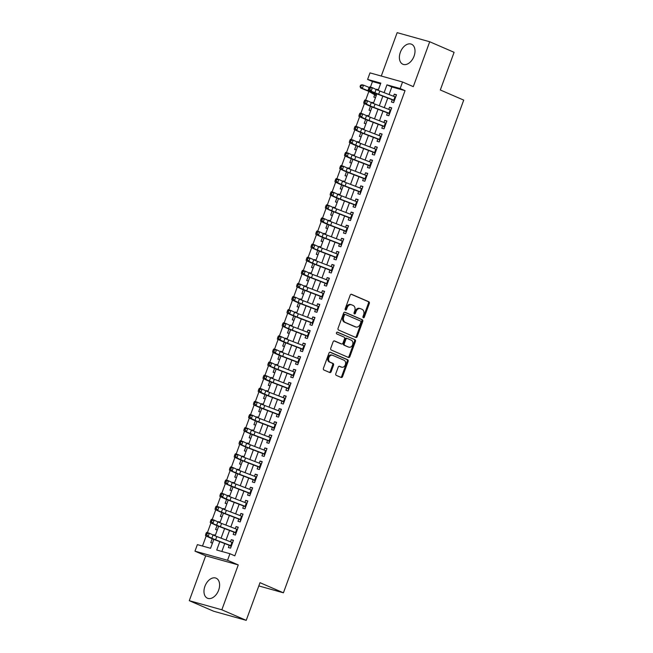 <?xml version="1.0" encoding="UTF-8"?>
<svg xmlns="http://www.w3.org/2000/svg" width="653" height="653" viewBox="0 0 653 653"><rect width="100%" height="100%" fill="white"/><g stroke="black" fill="none" stroke-linecap="round" stroke-linejoin="round"><path stroke-width="0.98" d="M363.321 317.742A0.963 0.726 105.6 0 0 364.325 317.129L369.32 303.465A1.371 1.037 105.6 0 0 368.839 301.768L351.608 294.307A1.371 1.037 105.6 0 0 350.179 295.18L345.176 308.845A0.963 0.726 105.6 0 0 346.514 309.424L347.159 307.653A4.391 3.322 105.6 0 1 351.412 304.755A4.391 3.322 105.6 0 1 351.73 304.869L353.167 305.49A4.391 3.322 105.6 0 1 354.726 310.926L354.081 312.697A0.963 0.726 105.6 0 0 355.42 313.277L356.065 311.505A4.391 3.322 105.6 0 1 360.317 308.608A4.391 3.322 105.6 0 1 360.636 308.722L362.072 309.342A4.391 3.322 105.6 0 1 363.631 314.779L362.986 316.55A0.963 0.726 105.6 0 0 363.321 317.742M363.011 317.44A0.963 0.726 105.6 0 0 363.443 316.885L368.447 303.221A1.371 1.037 105.6 0 0 367.957 301.515L351.167 294.25M345.2 309.734A0.963 0.726 105.6 0 0 345.633 309.179L346.286 307.408L347.159 307.653M354.106 313.587A0.963 0.726 105.6 0 0 354.538 313.032L355.183 311.261L356.065 311.505M218.657 590.132A10.905 7.093 -66.6 0 0 216.127 578.199A10.905 7.093 -66.6 0 0 204.928 586.288A10.905 7.093 -66.6 0 0 207.458 598.221A10.905 7.093 -66.6 0 0 218.657 590.132M414.059 56.158A10.905 7.093 -66.6 0 0 411.529 44.224A10.905 7.093 -66.6 0 0 400.338 52.322A10.905 7.093 -66.6 0 0 402.868 64.247A10.905 7.093 -66.6 0 0 414.059 56.158M335.813 373.663A1.371 1.037 105.6 0 0 336.303 375.369L341.135 377.458A1.371 1.037 105.6 0 0 342.564 376.585L348.122 361.411A1.371 1.037 105.6 0 0 347.633 359.705L330.402 352.253A1.371 1.037 105.6 0 0 328.973 353.118L323.415 368.3A1.371 1.037 105.6 0 0 323.904 369.998L329.741 372.528A1.371 1.037 105.6 0 0 331.169 371.655L333.552 365.158A1.371 1.037 105.6 0 0 333.063 363.46L330.165 362.203A3.673 2.783 105.6 0 1 328.802 357.836A3.673 2.783 105.6 0 1 332.418 355.232A3.673 2.783 105.6 0 1 332.687 355.322L344.033 360.236A3.673 2.783 105.6 0 1 345.396 364.603A3.673 2.783 105.6 0 1 341.78 367.215A3.673 2.783 105.6 0 1 341.511 367.117L339.617 366.3A1.371 1.037 105.6 0 0 338.197 367.166L335.813 373.663M246.222 620.35L213.662 611.241L189.28 600.687L221.84 609.796L246.222 620.35L260.008 582.68L283.418 592.81L463.72 100.113L440.31 89.983L454.096 52.313L429.715 41.759L413.292 86.637L402.558 81.992L400.158 88.547L405.04 90.653L234.811 555.834L229.929 553.72L227.538 560.274L194.969 551.165L197.369 544.618L210.568 548.308L213.833 539.386M221.84 609.796L238.263 564.918L227.538 560.274M355.779 337.454A1.371 1.037 105.6 0 0 357.207 336.581L362.758 321.407A1.371 1.037 105.6 0 0 362.268 319.709L345.037 312.248A1.371 1.037 105.6 0 0 343.609 313.122L338.058 328.296A1.371 1.037 105.6 0 0 338.54 330.002L355.779 337.454M355.436 341.405L349.886 356.587A1.371 1.037 105.6 0 1 348.457 357.46L331.226 350A1.371 1.037 105.6 0 1 330.736 348.302L333.112 341.805A1.371 1.037 105.6 0 1 334.54 340.931L341.527 343.96A1.371 1.037 105.6 0 0 342.956 343.086L344.539 338.776A1.371 1.037 105.6 0 0 344.049 337.079L336.777 333.928A0.963 0.726 105.6 0 1 337.43 332.124L354.954 339.707A1.371 1.037 105.6 0 1 355.436 341.405L354.563 341.16L349.004 356.342L349.886 356.587M429.715 41.759L397.155 32.65L381.27 76.042M213.507 535.182L213.662 534.75L215.278 535.452M212.209 538.733L210.788 542.61L212.478 543.084M218.298 522.074L218.461 521.649L220.069 522.343M217 525.632L215.58 529.51L217.278 529.983M223.097 508.973L223.253 508.548L224.869 509.242M221.8 512.523L220.379 516.409L222.069 516.882M227.889 495.872L228.052 495.439L229.66 496.141M226.591 499.423L225.171 503.3L226.869 503.773M232.688 482.763L232.843 482.338L234.46 483.032M231.382 486.322L229.97 490.199L231.66 490.672M237.48 469.662L237.643 469.229L239.251 469.931M236.182 473.213L234.762 477.098L236.459 477.572M242.279 456.561L242.434 456.129L244.051 456.831M240.973 460.112L239.553 463.989L241.251 464.463M247.071 443.452L247.226 443.028L248.842 443.722M245.773 447.011L244.353 450.888L246.05 451.362M251.87 430.351L252.025 429.919L253.642 430.621M250.564 433.902L249.144 437.788L250.842 438.261M256.662 417.251L256.817 416.818L258.433 417.52M255.364 420.801L253.944 424.679L255.641 425.152M261.461 404.142L261.616 403.717L263.232 404.411M260.155 407.701L258.735 411.578L260.433 412.051M266.253 391.041L266.408 390.608L268.024 391.31M264.955 394.592L263.534 398.477L265.232 398.95M271.052 377.94L271.207 377.507L272.815 378.209M269.746 381.491L268.326 385.368L270.024 385.841M275.844 364.831L275.999 364.407L277.615 365.1M274.546 368.39L273.125 372.267L274.815 372.741M280.635 351.73L280.798 351.298L282.406 352M279.337 355.281L277.917 359.166L279.615 359.64M285.434 338.629L285.59 338.197L287.206 338.899M284.137 342.18L282.716 346.057L284.406 346.531M290.226 325.521L290.389 325.096L291.997 325.79M288.928 329.079L287.508 332.957L289.206 333.43M295.025 312.42L295.18 311.987L296.797 312.689M293.728 315.97L292.307 319.856L293.997 320.329M299.817 299.319L299.98 298.886L301.588 299.588M298.519 302.87L297.099 306.747L298.796 307.22M304.616 286.21L304.771 285.785L306.388 286.479M303.319 289.769L301.898 293.646L303.588 294.119M309.408 273.109L309.571 272.676L311.179 273.378M308.11 276.66L306.69 280.545L308.387 281.019M314.207 260.008L314.362 259.576L315.979 260.278M312.901 263.559L311.489 267.436L313.179 267.91M318.999 246.899L319.154 246.475L320.77 247.169M317.701 250.458L316.281 254.335L317.978 254.809M323.798 233.798L323.953 233.366L325.569 234.068M322.492 237.349L321.072 241.235L322.77 241.708M328.59 220.698L328.745 220.265L330.361 220.967M327.292 224.248L325.871 228.126L327.569 228.599M333.389 207.589L333.544 207.164L335.16 207.858M332.083 211.148L330.663 215.025L332.361 215.498M338.181 194.488L338.336 194.055L339.952 194.757M336.883 198.039L335.462 201.924L337.16 202.397M342.98 181.387L343.135 180.954L344.751 181.656M341.674 184.938L340.254 188.815L341.952 189.288M347.771 168.278L347.927 167.854L349.543 168.547M346.474 171.837L345.053 175.714L346.751 176.188M352.571 155.177L352.726 154.745L354.334 155.447M351.265 158.728L349.845 162.613L351.543 163.087M357.362 142.076L357.518 141.644L359.134 142.346M356.065 145.627L354.644 149.504L356.334 149.978M362.154 128.968L362.317 128.543L363.925 129.237M360.856 132.526L359.436 136.404L361.133 136.877M366.953 115.867L367.108 115.434L368.725 116.136M365.656 119.417L364.235 123.303L365.925 123.776M371.745 102.766L371.908 102.333L373.516 103.035M370.447 106.317L369.027 110.194L370.724 110.667M392.331 99.542L391.425 102.015L393.62 102.627L396.502 94.767L394.298 94.154L393.53 96.26M387.531 112.642L386.625 115.116L388.829 115.736L391.702 107.876L389.506 107.255L388.731 109.369M382.74 125.743L381.834 128.225L384.037 128.837L386.911 120.976L384.707 120.364L383.94 122.47M377.94 138.852L377.042 141.326L379.238 141.938L382.119 134.077L379.915 133.465L379.14 135.571M373.149 151.953L372.243 154.426L374.447 155.047L377.32 147.186L375.124 146.566L374.349 148.68M368.357 165.062L367.451 167.535L369.647 168.148L372.528 160.287L370.324 159.675L369.549 161.781M363.558 178.163L362.652 180.636L364.856 181.248L367.729 173.388L365.533 172.776L364.758 174.89M358.766 191.264L357.86 193.737L360.056 194.357L362.937 186.497L360.734 185.876L359.958 187.991M353.967 204.373L353.061 206.846L355.265 207.458L358.138 199.598L355.942 198.985L355.167 201.091M349.175 217.473L348.269 219.947L350.465 220.559L353.346 212.698L351.143 212.086L350.375 214.2M344.376 230.574L343.47 233.048L345.674 233.668L348.547 225.807L346.351 225.187L345.576 227.301M339.584 243.683L338.678 246.157L340.874 246.769L343.756 238.908L341.552 238.296L340.784 240.402M334.785 256.784L333.879 259.257L336.083 259.87L338.956 252.009L336.76 251.397L335.985 253.511M329.994 269.885L329.088 272.358L331.283 272.978L334.165 265.118L331.961 264.498L331.193 266.612M325.194 282.994L324.288 285.467L326.492 286.079L329.365 278.219L327.169 277.607L326.394 279.713M320.403 296.095L319.497 298.568L321.692 299.188L324.574 291.32L322.37 290.707L321.603 292.822M315.603 309.196L314.697 311.669L316.901 312.289L319.774 304.429L317.578 303.808L316.803 305.922M310.812 322.304L309.906 324.778L312.101 325.39L314.983 317.529L312.779 316.917L312.012 319.023M306.012 335.405L305.106 337.879L307.31 338.499L310.183 330.63L307.987 330.018L307.212 332.132M301.221 348.506L300.315 350.979L302.519 351.6L305.392 343.739L303.188 343.119L302.421 345.233M296.421 361.615L295.523 364.088L297.719 364.701L300.6 356.84L298.397 356.228L297.621 358.334M291.63 374.716L290.724 377.189L292.928 377.809L295.801 369.941L293.605 369.329L292.83 371.443M286.838 387.817L285.932 390.29L288.128 390.91L291.009 383.05L288.806 382.429L288.03 384.544M282.039 400.926L281.133 403.399L283.337 404.011L286.21 396.151L284.014 395.538L283.239 397.644M277.247 414.026L276.341 416.5L278.537 417.12L281.419 409.251L279.215 408.639L278.439 410.753M272.448 427.127L271.542 429.601L273.746 430.221L276.619 422.36L274.423 421.74L273.648 423.854M267.657 440.236L266.751 442.71L268.946 443.322L271.828 435.461L269.624 434.849L268.856 436.955M262.857 453.337L261.951 455.81L264.155 456.431L267.028 448.562L264.832 447.95L264.057 450.064M258.066 466.438L257.16 468.919L259.355 469.531L262.237 461.671L260.033 461.051L259.265 463.165M253.266 479.547L252.36 482.02L254.564 482.632L257.437 474.772L255.241 474.16L254.466 476.266M248.475 492.648L247.569 495.121L249.764 495.741L252.646 487.873L250.442 487.26L249.675 489.375M243.675 505.749L242.769 508.23L244.973 508.842L247.846 500.982L245.65 500.361L244.875 502.475M238.884 518.857L237.978 521.331L240.173 521.943L243.055 514.082L240.851 513.47L240.084 515.576M234.084 531.958L233.178 534.432L235.382 535.052L238.255 527.183L236.059 526.571L235.284 528.685M405.04 90.653L391.841 86.963L389.066 94.554M387.784 98.056L384.266 107.655M382.985 111.157L379.475 120.756M378.193 124.258L374.675 133.865M373.394 137.367L369.884 146.966M368.602 150.468L365.084 160.067M363.803 163.568L360.293 173.176M359.011 176.677L355.493 186.276M354.212 189.778L350.702 199.377M349.42 202.879L345.902 212.486M344.621 215.988L341.111 225.587M339.829 229.089L336.311 238.688M335.03 242.19L331.52 251.797M330.238 255.299L326.729 264.898M325.439 268.399L321.929 277.998M320.647 281.5L317.138 291.107M315.856 294.609L312.338 304.208M311.057 307.71L307.547 317.309M306.265 320.811L302.747 330.418M301.466 333.92L297.956 343.519M296.674 347.021L293.156 356.62M291.875 360.121L288.365 369.729M287.083 373.23L283.565 382.829M282.284 386.331L278.774 395.93M277.492 399.432L273.974 409.039M272.693 412.541L269.183 422.14M267.901 425.642L264.383 435.241M263.102 438.743L259.592 448.35M258.31 451.852L254.792 461.451M253.511 464.952L250.001 474.551M248.72 478.053L245.21 487.66M243.928 491.162L240.41 500.761M239.129 504.263L235.619 513.862M234.337 517.364L230.819 526.971M229.538 530.473L226.028 540.072M224.746 543.574L221.857 551.467M229.293 545.059L228.387 547.54L230.582 548.153L233.464 540.292L231.26 539.672L230.493 541.786M380.552 83.804L372.479 81.552L370.447 87.102M368.855 91.444L365.647 100.203M364.415 103.582L360.856 113.312M359.623 116.683L356.065 126.413M354.824 129.792L351.265 139.513M350.032 142.893L346.474 152.622M345.233 155.994L341.674 165.723M340.442 169.103L336.883 178.824M335.642 182.203L332.083 191.933M330.851 195.304L327.292 205.034M326.051 208.413L322.492 218.135M321.26 221.514L317.701 231.244M316.46 234.615L312.901 244.344M311.669 247.724L308.11 257.445M306.869 260.825L303.31 270.554M302.078 273.925L298.519 283.655M297.278 287.034L293.719 296.756M292.487 300.135L288.928 309.865M287.695 313.236L284.128 322.966M282.896 326.345L279.337 336.066M278.105 339.446L274.546 349.175M273.305 352.547L269.746 362.276M268.514 365.656L264.955 375.377M263.714 378.756L260.155 388.486M258.923 391.857L255.364 401.587M254.123 404.966L250.564 414.688M249.332 418.067L245.773 427.797M244.532 431.168L240.973 440.897M239.741 444.277L236.182 453.998M234.941 457.378L231.382 467.107M230.15 470.478L226.591 480.208M225.35 483.587L221.791 493.309M220.559 496.688L217 506.418M215.759 509.789L212.201 519.519M210.968 522.898L207.409 532.619M206.177 535.999L202.495 546.047M378.397 89.706L376.699 89.232L376.544 89.657M376.152 95.844L374.7 94.758L373.826 97.093L375.516 97.566M371.908 102.333L373.598 102.807M367.108 115.434L368.806 115.907M362.317 128.543L364.007 129.016M357.518 141.644L359.215 142.117M352.726 154.745L354.416 155.218M347.927 167.854L349.624 168.327M343.135 180.954L344.833 181.428M338.336 194.055L340.033 194.537M333.544 207.164L335.242 207.638M328.745 220.265L330.442 220.738M323.953 233.366L325.651 233.847M319.154 246.475L320.852 246.948M314.362 259.576L316.06 260.049M309.571 272.676L311.261 273.158M304.771 285.785L306.469 286.259M299.98 298.886L301.67 299.36M295.18 311.987L296.878 312.469M290.389 325.096L292.079 325.569M285.59 338.197L287.287 338.67M280.798 351.298L282.488 351.779M275.999 364.407L277.696 364.88M271.207 377.507L272.905 377.981M266.408 390.608L268.105 391.09M261.616 403.717L263.314 404.191M256.817 416.818L258.515 417.291M252.025 429.919L253.723 430.4M247.226 443.028L248.924 443.501M242.434 456.129L244.132 456.602M237.643 469.229L239.333 469.711M232.843 482.338L234.541 482.812M228.052 495.439L229.742 495.913M223.253 508.548L224.95 509.022M218.461 521.649L220.151 522.122M213.662 534.75L215.359 535.223M258.825 585.929L283.418 592.81M238.263 564.918L205.703 555.809L189.28 600.687M205.703 555.809L194.969 551.165M372.479 81.552L367.598 79.437L369.998 72.883L402.558 81.992M219.792 541.672L216.731 550.03L229.929 553.72M400.158 88.547L386.96 84.857L384.111 92.653M382.829 96.154L379.311 105.753M378.03 109.255L374.52 118.854M373.238 122.356L369.72 131.963M368.439 135.465L364.929 145.064M363.648 148.566L360.13 158.165M358.848 161.666L355.338 171.274M354.057 174.775L350.539 184.375M349.257 187.876L345.747 197.475M344.466 200.985L340.948 210.584M339.666 214.086L336.156 223.685M334.875 227.187L331.365 236.786M330.083 240.296L326.565 249.895M325.284 253.397L321.774 262.996M320.492 266.497L316.974 276.097M315.693 279.606L312.183 289.206M310.901 292.707L307.383 302.306M306.102 305.808L302.592 315.407M301.311 318.917L297.792 328.516M296.511 332.018L293.001 341.617M291.72 345.119L288.202 354.718M286.92 358.228L283.41 367.827M282.129 371.328L278.611 380.928M277.329 384.429L273.819 394.037M272.538 397.538L269.02 407.137M267.738 410.639L264.228 420.238M262.947 423.74L259.429 433.347M258.147 436.849L254.637 446.448M253.356 449.95L249.846 459.549M248.564 463.05L245.046 472.658M243.765 476.159L240.255 485.759M238.974 489.26L235.455 498.859M234.174 502.361L230.664 511.968M229.383 515.47L225.865 525.069M224.583 528.571L221.073 538.17M378.16 90.351L380.805 83.127L367.598 79.437M215.123 535.868L218.633 526.285M219.914 522.767L223.424 513.176M224.714 509.666L228.224 500.076M229.505 496.558L233.015 486.975M234.305 483.457L237.814 473.866M239.096 470.356L242.606 460.765M243.896 457.247L247.405 447.664M248.687 444.146L252.197 434.555M253.486 431.045L256.996 421.454M258.278 417.936L261.788 408.354M263.077 404.836L266.587 395.245M267.869 391.735L271.379 382.144M272.668 378.626L276.17 369.043M277.46 365.525L280.97 355.934M282.259 352.424L285.761 342.833M287.051 339.315L290.561 329.732M291.842 326.214L295.352 316.623M296.642 313.114L300.151 303.523M301.433 300.005L304.943 290.422M306.233 286.904L309.742 277.313M311.024 273.795L314.534 264.212M315.823 260.694L319.333 251.111M320.615 247.593L324.125 238.002M325.414 234.484L328.924 224.901M330.206 221.383L333.716 211.801M335.005 208.283L338.515 198.692M339.797 195.174L343.307 185.591M344.596 182.073L348.106 172.49M349.388 168.972L352.898 159.381M354.187 155.863L357.689 146.28M358.979 142.762L362.488 133.179M363.778 129.661L367.28 120.07M368.57 116.552L372.079 106.97M373.361 103.452L376.871 93.869M391.841 86.963L386.96 84.857M376.699 89.232L378.316 89.926M394.298 94.154L396.395 95.06M389.506 107.255L391.596 108.161M384.707 120.364L386.805 121.27M379.915 133.465L382.013 134.371M375.124 146.566L377.214 147.472M370.324 159.675L372.422 160.581M365.533 172.776L367.623 173.682M360.734 185.876L362.831 186.782M355.942 198.985L358.032 199.891M351.143 212.086L353.24 212.992M346.351 225.187L348.441 226.093M341.552 238.296L343.649 239.202M336.76 251.397L338.85 252.303M331.961 264.498L334.058 265.404M327.169 277.607L329.259 278.513M322.37 290.707L324.468 291.613M317.578 303.808L319.668 304.714M312.779 316.917L314.877 317.823M307.987 330.018L310.077 330.924M303.188 343.119L305.286 344.025M298.397 356.228L300.494 357.134M293.605 369.329L295.695 370.235M288.806 382.429L290.903 383.335M284.014 395.538L286.104 396.444M279.215 408.639L281.312 409.545M274.423 421.74L276.513 422.646M269.624 434.849L271.721 435.755M264.832 447.95L266.922 448.856M260.033 461.051L262.131 461.957M255.241 474.16L257.331 475.066M250.442 487.26L252.54 488.166M245.65 500.361L247.74 501.267M240.851 513.47L242.949 514.376M236.059 526.571L238.149 527.477M231.26 539.672L233.358 540.578M359.754 308.469A4.391 3.322 105.6 0 0 359.436 308.355A4.391 3.322 105.6 0 0 355.183 311.261M350.849 304.616A4.391 3.322 105.6 0 0 350.53 304.502A4.391 3.322 105.6 0 0 346.286 307.408M355.338 337.266A1.371 1.037 105.6 0 0 356.326 336.336L361.876 321.162A1.371 1.037 105.6 0 0 361.395 319.464L344.596 312.191M360.897 322.239A0.963 0.726 105.6 0 0 360.562 321.056L345.429 314.509A0.963 0.726 105.6 0 0 344.433 315.113L343.747 316.983A4.391 3.322 105.6 0 0 345.306 322.419L355.648 326.9A4.391 3.322 105.6 0 0 355.967 327.014A4.391 3.322 105.6 0 0 360.219 324.108L360.897 322.239M345.29 314.468L344.555 314.256A0.963 0.726 105.6 0 0 343.551 314.868L344.433 315.113M355.967 327.014L355.093 326.769A4.391 3.322 105.6 0 1 354.767 326.647L344.425 322.174A4.391 3.322 105.6 0 1 342.874 316.738L343.551 314.868M348.016 357.264A1.371 1.037 105.6 0 0 349.004 356.342M334.099 340.874L340.654 343.707A1.371 1.037 105.6 0 0 340.858 343.764M337.062 332.099L354.954 339.707M348.784 347.094A3.673 2.783 105.6 0 0 349.053 347.192A3.673 2.783 105.6 0 0 352.669 344.58A3.673 2.783 105.6 0 0 351.298 340.213L347.306 338.483A1.371 1.037 105.6 0 0 345.878 339.356L344.302 343.666A1.371 1.037 105.6 0 0 344.784 345.364L347.902 346.849A3.673 2.783 105.6 0 0 348.171 346.947A3.673 2.783 105.6 0 0 348.457 347.004M347.102 338.425L346.425 338.238A1.371 1.037 105.6 0 0 344.996 339.111L345.878 339.356M347.902 346.849L343.902 345.119A1.371 1.037 105.6 0 1 343.421 343.421L344.996 339.111M354.563 341.16A1.371 1.037 105.6 0 0 354.073 339.462M341.184 367.027A3.673 2.783 105.6 0 1 340.899 366.962A3.673 2.783 105.6 0 1 340.629 366.872L339.185 366.243M331.806 355.077A3.673 2.783 105.6 0 0 331.536 354.979A3.673 2.783 105.6 0 0 327.92 357.591A3.673 2.783 105.6 0 0 329.283 361.958L330.165 362.203M329.308 372.332A1.371 1.037 105.6 0 0 330.296 371.41L332.671 364.913A1.371 1.037 105.6 0 0 332.181 363.215L329.283 361.958M340.695 377.271A1.371 1.037 105.6 0 0 341.682 376.34L347.241 361.158A1.371 1.037 105.6 0 0 346.751 359.46L329.961 352.196M374.7 94.758L369.272 91.665A6.995 0.473 -159.9 0 0 366.317 90.326L360.709 88.049L360.056 86.571L360.701 86.718L361.182 85.404L360.538 85.257L360.056 86.571M360.538 85.257L361.909 84.776L363.509 85.135L369.116 87.42A10.489 0.702 20.1 0 1 369.288 87.486M361.182 85.404L363.509 85.135L362.309 88.416L367.917 90.694A10.489 0.702 20.1 0 1 372.349 92.702L376.446 95.036M375.655 95.224L376.308 95.411M360.701 86.718L362.309 88.416L360.709 88.049M395.653 97.085L394.992 96.824L395.775 96.75M394.134 101.231L393.473 100.423M394.453 100.358L378.634 94.285A6.995 0.473 20.1 0 1 374.895 92.726L368.512 90.147L372.21 91.893A10.489 0.702 -159.9 0 0 377.818 94.228L392.249 99.77M393.792 100.105L394.992 96.824L379.834 91.012A6.995 0.473 20.1 0 1 376.095 89.453L372.398 87.706L371.198 90.979L369.769 89.29L370.251 87.975L369.174 87.641L368.7 88.955L369.769 89.29M393.204 100.138L394.412 100.472M369.174 87.641L369.712 86.873L372.398 87.706L370.251 87.975M368.7 88.955L368.512 90.147M390.184 109.924L390.984 109.851M389.343 114.332L388.682 113.532M389.661 113.467L373.834 107.386A6.995 0.473 20.1 0 1 370.096 105.835L366.406 104.088L363.721 103.256L367.41 104.994A10.489 0.702 -159.9 0 0 373.018 107.337L387.449 112.871M390.861 110.186L375.034 104.113A6.995 0.473 20.1 0 1 371.296 102.554L367.606 100.807L366.406 104.088L364.978 102.39L365.46 101.076L364.382 100.742L363.901 102.056L364.978 102.39M388.413 113.238L389.621 113.581M364.382 100.742L364.921 99.974L367.606 100.807L365.46 101.076M363.901 102.056L363.721 103.256M385.392 123.025L386.184 122.952M384.544 127.441L383.882 126.633M384.862 126.568L369.043 120.495A6.995 0.473 20.1 0 1 365.305 118.936L361.607 117.189L358.921 116.356L362.619 118.103A10.489 0.702 -159.9 0 0 368.227 120.438L382.658 125.972M386.062 123.295L370.243 117.213A6.995 0.473 20.1 0 1 366.504 115.663L362.807 113.916L361.607 117.189L360.178 115.491L360.66 114.185L359.591 113.851L359.109 115.157L360.178 115.491M383.613 126.339L384.821 126.682M359.591 113.851L360.121 113.083L362.807 113.916L360.66 114.185M359.109 115.157L358.921 116.356M380.593 136.134L381.393 136.061M379.752 140.542L379.091 139.734M380.07 139.669L364.252 133.596A6.995 0.473 20.1 0 1 360.505 132.037L354.13 129.457L357.82 131.204A10.489 0.702 -159.9 0 0 363.427 133.538L377.858 139.081M381.27 136.395L365.443 130.322A6.995 0.473 20.1 0 1 361.705 128.763L358.015 127.017L356.816 130.298L355.387 128.6L355.869 127.286L354.791 126.951L354.31 128.266L355.387 128.6M378.822 139.448L380.03 139.783M354.791 126.951L355.33 126.184L358.015 127.017L355.869 127.286M354.31 128.266L354.13 129.457M376.471 149.496L375.81 149.243L376.593 149.162M374.953 153.643L374.291 152.843M375.271 152.778L359.452 146.696A6.995 0.473 20.1 0 1 355.714 145.146L352.024 143.399L349.331 142.566L353.028 144.305A10.489 0.702 -159.9 0 0 358.636 146.647L373.067 152.182M374.618 152.516L375.81 149.243L360.652 143.423A6.995 0.473 20.1 0 1 356.913 141.864L353.216 140.126L352.024 143.399L350.596 141.701L351.069 140.387L350 140.06L349.518 141.366L350.596 141.701M374.022 152.549L375.23 152.892M350 140.06L350.53 139.285L353.216 140.126L351.069 140.387M349.518 141.366L349.331 142.566M371.002 162.336L371.802 162.271M370.161 166.752L369.5 165.944M370.48 165.878L354.661 159.805A6.995 0.473 20.1 0 1 350.914 158.246L347.225 156.5L344.539 155.667L348.229 157.414A10.489 0.702 -159.9 0 0 353.836 159.748L368.268 165.282M371.679 162.605L355.852 156.524A6.995 0.473 20.1 0 1 352.114 154.973L348.424 153.226L347.225 156.5L345.796 154.802L346.278 153.496L345.2 153.161L344.719 154.467L345.796 154.802M369.231 165.658L370.439 165.993M345.2 153.161L345.739 152.394L348.424 153.226L346.278 153.496M344.719 154.467L344.539 155.667M366.88 175.706L366.227 175.445L367.002 175.371M365.362 179.853L364.701 179.044M365.68 178.979L349.861 172.906A6.995 0.473 20.1 0 1 346.123 171.347L339.74 168.768L343.437 170.515A10.489 0.702 -159.9 0 0 349.045 172.849L363.476 178.391M365.027 178.726L366.227 175.445L351.061 169.633A6.995 0.473 20.1 0 1 347.323 168.074L343.625 166.327L342.433 169.609L341.005 167.911L341.478 166.597L340.409 166.262L339.927 167.576L341.005 167.911M364.431 178.759L365.639 179.093M340.409 166.262L340.939 165.495L343.625 166.327L341.478 166.597M339.927 167.576L339.74 168.768M361.411 188.546L362.211 188.472M360.57 192.953L359.909 192.153M360.889 192.088L345.07 186.007A6.995 0.473 20.1 0 1 341.331 184.456L337.634 182.709L334.948 181.877L338.638 183.615A10.489 0.702 -159.9 0 0 344.245 185.958L358.677 191.492M362.089 188.807L346.261 182.734A6.995 0.473 20.1 0 1 342.523 181.175L338.834 179.436L337.634 182.709L336.205 181.012L336.687 179.697L335.609 179.371L335.128 180.677L336.205 181.012M359.64 191.86L360.848 192.202M335.609 179.371L336.148 178.596L338.834 179.436L336.687 179.697M335.128 180.677L334.948 181.877M357.289 201.916L356.636 201.655L357.411 201.581M355.771 206.062L355.11 205.254M356.097 205.189L340.27 199.116A6.995 0.473 20.1 0 1 336.532 197.557L332.842 195.81L330.149 194.978L333.846 196.724A10.489 0.702 -159.9 0 0 339.454 199.059L353.885 204.593M355.436 204.928L356.636 201.655L341.47 195.835A6.995 0.473 20.1 0 1 337.732 194.284L334.042 192.537L332.842 195.81L331.414 194.112L331.887 192.806L330.818 192.472L330.336 193.778L331.414 194.112M354.84 204.969L356.048 205.303M330.818 192.472L331.349 191.704L334.042 192.537L331.887 192.806M330.336 193.778L330.149 194.978M352.498 215.017L351.836 214.755L352.62 214.682M350.979 219.163L350.318 218.355M351.298 218.29L335.479 212.217A6.995 0.473 20.1 0 1 331.74 210.658L325.357 208.078L329.047 209.825A10.489 0.702 -159.9 0 0 334.663 212.16L349.094 217.702M350.637 218.037L351.836 214.755L336.679 208.944A6.995 0.473 20.1 0 1 332.932 207.385L329.243 205.638L328.043 208.919L326.614 207.221L327.096 205.907L326.018 205.573L325.537 206.887L326.614 207.221M350.049 218.069L351.257 218.404M326.018 205.573L326.557 204.805L329.243 205.638L327.096 205.907M325.537 206.887L325.357 208.078M347.698 228.117L347.045 227.864L347.82 227.783M346.18 232.264L345.519 231.464M346.506 231.399L330.679 225.318A6.995 0.473 20.1 0 1 326.941 223.767L323.251 222.02L320.566 221.187L324.255 222.926A10.489 0.702 -159.9 0 0 329.863 225.269L344.294 230.803M345.845 231.138L347.045 227.864L331.879 222.044A6.995 0.473 20.1 0 1 328.141 220.485L324.451 218.747L323.251 222.02L321.823 220.322L322.296 219.008L321.227 218.682L320.745 219.988L321.823 220.322M345.257 231.17L346.457 231.513M321.227 218.682L321.758 217.906L324.451 218.747L322.296 219.008M320.745 219.988L320.566 221.187M342.907 241.226L342.245 240.965L343.029 240.892M341.388 245.373L340.727 244.565M341.707 244.5L325.888 238.427A6.995 0.473 20.1 0 1 322.149 236.868L315.766 234.288L319.456 236.035A10.489 0.702 -159.9 0 0 325.072 238.369L339.503 243.904M341.046 244.238L342.245 240.965L327.088 235.145A6.995 0.473 20.1 0 1 323.349 233.594L319.652 231.848L318.452 235.121L317.023 233.423L317.505 232.117L316.427 231.782L315.954 233.088L317.023 233.423M340.458 244.279L341.666 244.614M316.427 231.782L316.966 231.015L319.652 231.848L317.505 232.117M315.954 233.088L315.766 234.288M338.115 254.327L337.454 254.066L338.238 253.993M336.597 258.474L335.928 257.666M336.915 257.6L321.088 251.527A6.995 0.473 20.1 0 1 317.35 249.968L310.975 247.389L314.664 249.136A10.489 0.702 -159.9 0 0 320.272 251.47L334.703 257.013M336.254 257.347L337.454 254.066L322.288 248.254A6.995 0.473 20.1 0 1 318.55 246.695L314.86 244.948L313.66 248.23L312.232 246.532L312.705 245.218L311.636 244.883L311.154 246.197L312.232 246.532M335.666 257.38L336.875 257.715M311.636 244.883L312.167 244.116L314.86 244.948L312.705 245.218M311.154 246.197L310.975 247.389M333.316 267.428L332.655 267.175L333.438 267.093M331.797 271.575L331.136 270.775M332.116 270.709L316.297 264.628A6.995 0.473 20.1 0 1 312.558 263.077L308.861 261.331L306.175 260.498L309.873 262.237A10.489 0.702 -159.9 0 0 315.481 264.579L329.912 270.113M331.455 270.448L332.655 267.175L317.497 261.355A6.995 0.473 20.1 0 1 313.758 259.796L310.061 258.057L308.861 261.331L307.432 259.633L307.914 258.319L306.837 257.992L306.363 259.298L307.432 259.633M330.867 270.481L332.075 270.824M306.837 257.992L307.375 257.217L310.061 258.057L307.914 258.319M306.363 259.298L306.175 260.498M328.524 280.537L327.863 280.276L328.647 280.202M327.006 284.684L326.345 283.875M327.324 283.81L311.497 277.737A6.995 0.473 20.1 0 1 307.759 276.178L304.069 274.431L301.384 273.599L305.073 275.346A10.489 0.702 -159.9 0 0 310.681 277.68L325.112 283.214M326.663 283.549L327.863 280.276L312.697 274.456A6.995 0.473 20.1 0 1 308.959 272.905L305.269 271.158L304.069 274.431L302.641 272.734L303.123 271.428L302.045 271.093L301.564 272.399L302.641 272.734M326.076 283.59L327.284 283.924M302.045 271.093L302.584 270.326L305.269 271.158L303.123 271.428M301.564 272.399L301.384 273.599M323.725 293.638L323.064 293.377L323.847 293.303M322.207 297.784L321.545 296.976M322.525 296.911L306.706 290.838A6.995 0.473 20.1 0 1 302.968 289.279L296.584 286.7L300.282 288.446A10.489 0.702 -159.9 0 0 305.89 290.781L320.321 296.323M321.864 296.658L323.064 293.377L307.906 287.565A6.995 0.473 20.1 0 1 304.167 286.006L300.47 284.259L299.27 287.54L297.841 285.843L298.323 284.528L297.246 284.194L296.772 285.508L297.841 285.843M321.276 296.691L322.484 297.025M297.246 284.194L297.784 283.426L300.47 284.259L298.323 284.528M296.772 285.508L296.584 286.7M318.256 306.477L319.056 306.404M317.415 310.885L316.754 310.085M317.733 310.02L301.906 303.939A6.995 0.473 20.1 0 1 298.168 302.388L294.479 300.641L291.793 299.809L295.483 301.547A10.489 0.702 -159.9 0 0 301.09 303.89L315.521 309.424M318.933 306.739L303.106 300.666A6.995 0.473 20.1 0 1 299.368 299.107L295.678 297.368L294.479 300.641L293.05 298.943L293.532 297.629L292.454 297.303L291.973 298.609L293.05 298.943M316.485 309.791L317.693 310.134M292.454 297.303L292.993 296.527L295.678 297.368L293.532 297.629M291.973 298.609L291.793 299.809M314.134 319.848L313.473 319.586L314.256 319.513M312.616 323.994L311.954 323.186M312.934 323.121L297.115 317.048A6.995 0.473 20.1 0 1 293.377 315.489L286.994 312.909L290.691 314.656A10.489 0.702 -159.9 0 0 296.299 316.991L310.73 322.525M312.273 322.86L313.473 319.586L298.315 313.767A6.995 0.473 20.1 0 1 294.576 312.216L290.879 310.469L289.679 313.742L288.251 312.044L288.732 310.738L287.655 310.404L287.181 311.71L288.251 312.044M311.685 322.9L312.893 323.235M287.655 310.404L288.193 309.636L290.879 310.469L288.732 310.738M287.181 311.71L286.994 312.909M309.342 332.948L308.681 332.687L309.465 332.614M307.824 337.095L307.163 336.287M308.143 336.222L292.315 330.149A6.995 0.473 20.1 0 1 288.577 328.59L282.202 326.01L285.892 327.757A10.489 0.702 -159.9 0 0 291.499 330.091L305.93 335.634M307.481 335.969L308.681 332.687L293.515 326.875A6.995 0.473 20.1 0 1 289.777 325.316L286.087 323.57L284.888 326.851L283.459 325.153L283.941 323.839L282.863 323.504L282.382 324.819L283.459 325.153M306.894 336.001L308.102 336.336M282.863 323.504L283.402 322.737L286.087 323.57L283.941 323.839M282.382 324.819L282.202 326.01M304.543 346.049L303.882 345.796L304.665 345.715M303.025 350.196L302.363 349.396M303.343 349.331L287.524 343.249A6.995 0.473 20.1 0 1 283.786 341.699L280.088 339.952L277.403 339.119L281.1 340.858A10.489 0.702 -159.9 0 0 286.708 343.2L301.139 348.735M302.69 349.069L303.882 345.796L288.724 339.976A6.995 0.473 20.1 0 1 284.986 338.417L281.288 336.679L280.088 339.952L278.66 338.254L279.141 336.94L278.072 336.613L277.59 337.919L278.66 338.254M302.094 349.102L303.302 349.445M278.072 336.613L278.602 335.838L281.288 336.679L279.141 336.94M277.59 337.919L277.403 339.119M299.751 359.158L299.09 358.897L299.874 358.824M298.233 363.305L297.572 362.497M298.552 362.431L282.733 356.358A6.995 0.473 20.1 0 1 278.986 354.799L275.297 353.053L272.611 352.22L276.301 353.967A10.489 0.702 -159.9 0 0 281.908 356.301L296.34 361.835M297.89 362.17L299.09 358.897L283.924 353.077A6.995 0.473 20.1 0 1 280.186 351.526L276.497 349.779L275.297 353.053L273.868 351.355L274.35 350.049L273.272 349.714L272.791 351.02L273.868 351.355M297.303 362.211L298.511 362.546M273.272 349.714L273.811 348.947L276.497 349.779L274.35 350.049M272.791 351.02L272.611 352.22M294.952 372.259L294.291 371.998L295.074 371.924M293.434 376.406L292.773 375.597M293.752 375.532L277.933 369.459A6.995 0.473 20.1 0 1 274.195 367.9L267.812 365.321L271.509 367.068A10.489 0.702 -159.9 0 0 277.117 369.402L291.548 374.944M293.099 375.279L294.291 371.998L279.133 366.186A6.995 0.473 20.1 0 1 275.395 364.627L271.697 362.88L270.505 366.162L269.077 364.464L269.55 363.15L268.481 362.815L267.999 364.129L269.077 364.464M292.503 375.312L293.711 375.646M268.481 362.815L269.012 362.048L271.697 362.88L269.55 363.15M267.999 364.129L267.812 365.321M290.161 385.36L289.499 385.107L290.283 385.025M288.642 389.514L287.981 388.706M288.961 388.641L273.142 382.568A6.995 0.473 20.1 0 1 269.395 381.009L265.706 379.262L263.02 378.43L266.71 380.168A10.489 0.702 -159.9 0 0 272.317 382.511L286.749 388.045M288.3 388.38L289.499 385.107L274.333 379.287A6.995 0.473 20.1 0 1 270.595 377.728L266.906 375.989L265.706 379.262L264.277 377.565L264.759 376.25L263.681 375.924L263.2 377.23L264.277 377.565M287.712 388.413L288.92 388.755M263.681 375.924L264.22 375.149L266.906 375.989L264.759 376.25M263.2 377.23L263.02 378.43M285.361 398.469L284.708 398.208L285.483 398.134M283.843 402.615L283.182 401.807M284.161 401.742L268.342 395.669A6.995 0.473 20.1 0 1 264.604 394.11L260.914 392.363L258.221 391.531L261.918 393.277A10.489 0.702 -159.9 0 0 267.526 395.612L281.957 401.146M283.508 401.481L284.708 398.208L269.542 392.396A6.995 0.473 20.1 0 1 265.804 390.837L262.106 389.09L260.914 392.363L259.486 390.665L259.959 389.359L258.89 389.025L258.408 390.331L259.486 390.665M282.912 401.522L284.12 401.856M258.89 389.025L259.421 388.257L262.106 389.09L259.959 389.359M258.408 390.331L258.221 391.531M280.57 411.57L279.908 411.308L280.692 411.235M279.051 415.716L278.39 414.916M279.37 414.843L263.551 408.77A6.995 0.473 20.1 0 1 259.812 407.211L253.429 404.631L257.119 406.378A10.489 0.702 -159.9 0 0 262.726 408.713L277.158 414.255M278.709 414.59L279.908 411.308L264.743 405.497A6.995 0.473 20.1 0 1 261.004 403.938L257.315 402.191L256.115 405.472L254.686 403.774L255.168 402.46L254.09 402.126L253.609 403.44L254.686 403.774M278.121 414.622L279.329 414.957M254.09 402.126L254.629 401.358L257.315 402.191L255.168 402.46M253.609 403.44L253.429 404.631M275.77 424.67L275.117 424.417L275.892 424.336M274.252 428.825L273.591 428.017M274.578 427.952L258.751 421.879A6.995 0.473 20.1 0 1 255.013 420.32L251.323 418.573L248.63 417.74L252.327 419.479A10.489 0.702 -159.9 0 0 257.935 421.822L272.366 427.356M273.917 427.691L275.117 424.417L259.951 418.597A6.995 0.473 20.1 0 1 256.213 417.038L252.523 415.3L251.323 418.573L249.895 416.875L250.368 415.561L249.299 415.235L248.817 416.541L249.895 416.875M273.321 427.723L274.529 428.066M249.299 415.235L249.83 414.459L252.523 415.3L250.368 415.561M248.817 416.541L248.63 417.74M270.979 437.779L270.318 437.518L271.101 437.445M269.46 441.926L268.799 441.118M269.779 441.053L253.96 434.98A6.995 0.473 20.1 0 1 250.221 433.421L243.838 430.841L247.528 432.588A10.489 0.702 -159.9 0 0 253.144 434.922L267.575 440.457M269.118 440.791L270.318 437.518L255.16 431.706A6.995 0.473 20.1 0 1 251.413 430.147L247.724 428.401L246.524 431.674L245.095 429.976L245.577 428.67L244.5 428.335L244.018 429.641L245.095 429.976M268.53 440.832L269.738 441.167M244.5 428.335L245.038 427.568L247.724 428.401L245.577 428.67M244.018 429.641L243.838 430.841M266.179 450.88L265.526 450.619L266.302 450.546M264.661 455.027L264 454.227M264.987 454.153L249.16 448.08A6.995 0.473 20.1 0 1 245.422 446.521L239.047 443.942L242.736 445.689A10.489 0.702 -159.9 0 0 248.344 448.023L262.775 453.566M264.326 453.9L265.526 450.619L250.36 444.807A6.995 0.473 20.1 0 1 246.622 443.248L242.932 441.501L241.732 444.783L240.304 443.085L240.777 441.771L239.708 441.436L239.227 442.75L240.304 443.085M263.739 453.933L264.938 454.268M239.708 441.436L240.239 440.669L242.932 441.501L240.777 441.771M239.227 442.75L239.047 443.942M261.388 463.981L260.727 463.728L261.51 463.646M259.87 468.136L259.208 467.328M260.188 467.262L244.369 461.189A6.995 0.473 20.1 0 1 240.631 459.63L236.933 457.884L234.247 457.051L237.937 458.79A10.489 0.702 -159.9 0 0 243.553 461.132L257.984 466.666M259.527 467.001L260.727 463.728L245.569 457.908A6.995 0.473 20.1 0 1 241.83 456.349L238.133 454.61L236.933 457.884L235.504 456.186L235.986 454.88L234.909 454.545L234.435 455.851L235.504 456.186M258.939 467.034L260.147 467.377M234.909 454.545L235.447 453.77L238.133 454.61L235.986 454.88M234.435 455.851L234.247 457.051M256.596 477.09L255.935 476.829L256.719 476.755M255.078 481.237L254.409 480.428M255.396 480.363L239.569 474.29A6.995 0.473 20.1 0 1 235.831 472.731L229.456 470.152L233.145 471.899A10.489 0.702 -159.9 0 0 238.753 474.233L253.184 479.767M254.735 480.102L255.935 476.829L240.769 471.017A6.995 0.473 20.1 0 1 237.031 469.458L233.341 467.711L232.141 470.984L230.713 469.287L231.195 467.981L230.117 467.646L229.636 468.952L230.713 469.287M254.148 480.143L255.356 480.477M230.117 467.646L230.648 466.879L233.341 467.711L231.195 467.981M229.636 468.952L229.456 470.152M251.797 490.191L251.136 489.93L251.919 489.856M250.279 494.337L249.617 493.537M250.597 493.464L234.778 487.391A6.995 0.473 20.1 0 1 231.04 485.832L224.656 483.253L228.354 484.999A10.489 0.702 -159.9 0 0 233.962 487.334L248.393 492.876M249.936 493.211L251.136 489.93L235.978 484.118A6.995 0.473 20.1 0 1 232.239 482.559L228.542 480.812L227.342 484.093L225.914 482.396L226.395 481.081L225.318 480.747L224.844 482.061L225.914 482.396M249.348 493.244L250.556 493.578M225.318 480.747L225.856 479.979L228.542 480.812L226.395 481.081M224.844 482.061L224.656 483.253M246.328 503.03L247.128 502.957M245.487 507.446L244.826 506.638M245.806 506.573L229.978 500.5A6.995 0.473 20.1 0 1 226.24 498.941L222.551 497.194L219.865 496.362L223.555 498.1A10.489 0.702 -159.9 0 0 229.162 500.443L243.593 505.977M247.005 503.292L231.178 497.219A6.995 0.473 20.1 0 1 227.44 495.66L223.75 493.921L222.551 497.194L221.122 495.496L221.604 494.19L220.526 493.856L220.045 495.162L221.122 495.496M244.557 506.344L245.765 506.687M220.526 493.856L221.065 493.08L223.75 493.921L221.604 494.19M220.045 495.162L219.865 496.362M242.206 516.401L241.545 516.139L242.328 516.066M240.688 520.547L240.026 519.739M241.006 519.674L225.187 513.601A6.995 0.473 20.1 0 1 221.449 512.042L215.066 509.462L218.763 511.209A10.489 0.702 -159.9 0 0 224.371 513.544L238.802 519.078M240.345 519.413L241.545 516.139L226.387 510.328A6.995 0.473 20.1 0 1 222.649 508.769L218.951 507.022L217.751 510.295L216.323 508.597L216.804 507.291L215.727 506.957L215.253 508.263L216.323 508.597M239.757 519.453L240.965 519.788M215.727 506.957L216.265 506.189L218.951 507.022L216.804 507.291M215.253 508.263L215.066 509.462M237.414 529.501L236.753 529.248L237.537 529.167M235.896 533.648L235.235 532.848M236.215 532.775L220.388 526.702A6.995 0.473 20.1 0 1 216.649 525.143L210.274 522.563L213.964 524.31A10.489 0.702 -159.9 0 0 219.571 526.645L234.003 532.187M235.553 532.521L236.753 529.248L221.587 523.428A6.995 0.473 20.1 0 1 217.849 521.869L214.16 520.123L212.96 523.404L211.531 521.706L212.013 520.392L210.935 520.057L210.454 521.372L211.531 521.706M234.966 532.554L236.174 532.889M210.935 520.057L211.474 519.29L214.16 520.123L212.013 520.392M210.454 521.372L210.274 522.563M232.615 542.602L231.954 542.349L232.737 542.268M231.097 546.757L230.436 545.949M231.415 545.884L215.596 539.811A6.995 0.473 20.1 0 1 211.858 538.252L208.16 536.505L205.475 535.672L209.172 537.411A10.489 0.702 -159.9 0 0 214.78 539.753L229.211 545.288M230.754 545.622L231.954 542.349L216.796 536.529A6.995 0.473 20.1 0 1 213.058 534.97L209.36 533.232L208.16 536.505L206.732 534.807L207.213 533.501L206.136 533.166L205.662 534.472L206.732 534.807M230.166 545.655L231.374 545.998M206.136 533.166L206.674 532.391L209.36 533.232L207.213 533.501M205.662 534.472L205.475 535.672M363.443 316.885L364.325 317.129M345.633 309.179L346.514 309.424M354.538 313.032L355.42 313.277M367.957 301.515L368.839 301.768M368.447 303.221L369.32 303.465M361.395 319.464L362.268 319.709M361.876 321.162L362.758 321.407M356.326 336.336L357.207 336.581M342.874 316.738L343.747 316.983M344.425 322.174L345.306 322.419M354.767 326.647L355.648 326.9M340.654 343.707L341.527 343.96M343.421 343.421L344.302 343.666M343.902 345.119L344.784 345.364M340.629 366.872L341.511 367.117M332.181 363.215L333.063 363.46M332.671 364.913L333.552 365.158M330.296 371.41L331.169 371.655M346.751 359.46L347.633 359.705M347.241 361.158L348.122 361.411M341.682 376.34L342.564 376.585M369.116 87.42L367.917 90.694M372.577 92.065L372.349 92.702M378.634 94.285L379.834 91.012M374.895 92.726L376.095 89.453M373.834 107.386L375.034 104.113M370.096 105.835L371.296 102.554M389 113.206L390.2 109.933M369.043 120.495L370.243 117.213M365.305 118.936L366.504 115.663M384.209 126.307L385.401 123.033M364.252 133.596L365.443 130.322M360.505 132.037L361.705 128.763M379.409 139.416L380.609 136.134M359.452 146.696L360.652 143.423M355.714 145.146L356.913 141.864M354.661 159.805L355.852 156.524M350.914 158.246L352.114 154.973M369.818 165.617L371.018 162.344M349.861 172.906L351.061 169.633M346.123 171.347L347.323 168.074M345.07 186.007L346.261 182.734M341.331 184.456L342.523 181.175M360.227 191.827L361.427 188.554M340.27 199.116L341.47 195.835M336.532 197.557L337.732 194.284M335.479 212.217L336.679 208.944M331.74 210.658L332.932 207.385M330.679 225.318L331.879 222.044M326.941 223.767L328.141 220.485M325.888 238.427L327.088 235.145M322.149 236.868L323.349 233.594M321.088 251.527L322.288 248.254M317.35 249.968L318.55 246.695M316.297 264.628L317.497 261.355M312.558 263.077L313.758 259.796M311.497 277.737L312.697 274.456M307.759 276.178L308.959 272.905M306.706 290.838L307.906 287.565M302.968 289.279L304.167 286.006M301.906 303.939L303.106 300.666M298.168 302.388L299.368 299.107M317.072 309.759L318.272 306.486M297.115 317.048L298.315 313.767M293.377 315.489L294.576 312.216M292.315 330.149L293.515 326.875M288.577 328.59L289.777 325.316M287.524 343.249L288.724 339.976M283.786 341.699L284.986 338.417M282.733 356.358L283.924 353.077M278.986 354.799L280.186 351.526M277.933 369.459L279.133 366.186M274.195 367.9L275.395 364.627M273.142 382.568L274.333 379.287M269.395 381.009L270.595 377.728M268.342 395.669L269.542 392.396M264.604 394.11L265.804 390.837M263.551 408.77L264.743 405.497M259.812 407.211L261.004 403.938M258.751 421.879L259.951 418.597M255.013 420.32L256.213 417.038M253.96 434.98L255.16 431.706M250.221 433.421L251.413 430.147M249.16 448.08L250.36 444.807M245.422 446.521L246.622 443.248M244.369 461.189L245.569 457.908M240.631 459.63L241.83 456.349M239.569 474.29L240.769 471.017M235.831 472.731L237.031 469.458M234.778 487.391L235.978 484.118M231.04 485.832L232.239 482.559M229.978 500.5L231.178 497.219M226.24 498.941L227.44 495.66M245.144 506.312L246.344 503.039M225.187 513.601L226.387 510.328M221.449 512.042L222.649 508.769M220.388 526.702L221.587 523.428M216.649 525.143L217.849 521.869M215.596 539.811L216.796 536.529M211.858 538.252L213.058 534.97M359.436 308.355L360.317 308.608M350.53 304.502L351.412 304.755M344.482 314.232L345.364 314.477M340.752 343.747L341.633 343.992M348.171 346.947L349.053 347.192M346.327 338.205L347.2 338.45M340.899 366.962L341.78 367.215M331.536 354.979L332.418 355.232"/></g></svg>
